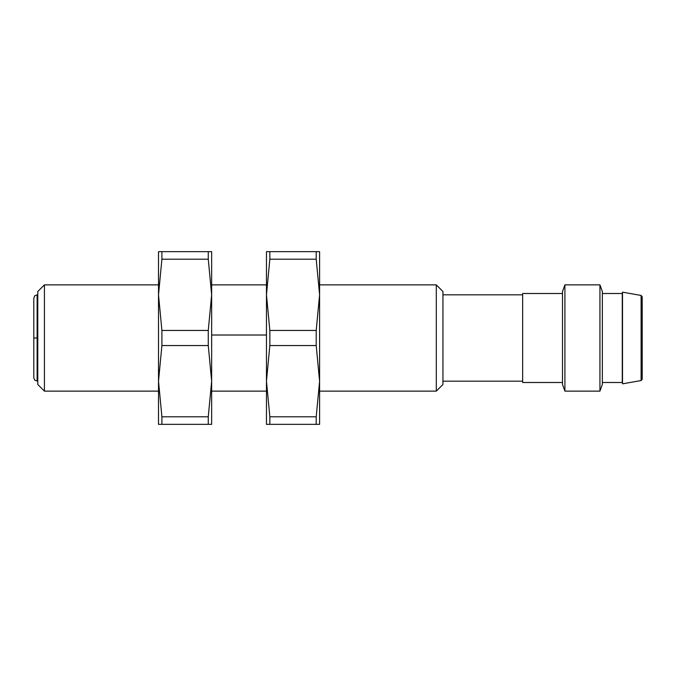 <?xml version="1.0" encoding="UTF-8"?>
<svg xmlns="http://www.w3.org/2000/svg" width="676" height="676" viewBox="0 0 676 676"><rect width="100%" height="100%" fill="white"/><g stroke="black" fill="none" stroke-linecap="round" stroke-linejoin="round"><path stroke-width="1.01" d="M37.788 381.171L37.788 291.745L37.788 294.829L37.121 294.829L37.121 381.171L37.121 338L37.788 338L37.121 338L37.121 294.829L34.789 295.784L33.8 298.15L33.8 377.85L34.789 380.216L37.788 381.171M158.514 251.658L161.902 251.658L161.902 259.204L158.514 294.829L161.902 259.204L161.902 251.658L158.514 251.658L158.514 294.829L161.902 330.454L161.902 345.546L158.514 381.171L161.902 345.546L161.902 330.454L158.514 294.829L158.514 424.342L161.902 424.342L161.902 416.796L158.514 381.171L161.902 416.796L161.902 424.342L158.514 424.342M158.514 391.134L44.43 391.134L37.788 384.492L37.788 291.508L44.43 284.866L44.43 391.134L44.43 284.866L158.514 284.866M266.462 294.829L266.462 424.342L269.842 424.342L269.842 416.796L266.462 381.171L269.842 345.546L269.842 330.454L266.462 294.829L269.842 259.204L269.842 251.658L266.462 251.658L266.462 294.829M266.462 335.017L211.647 335.017L266.462 335.017M161.902 259.204L208.267 259.204L208.267 251.658L208.267 259.204L211.647 294.829L208.267 330.454L208.267 345.546L211.647 381.18L211.647 251.658L208.267 251.658L211.647 251.658M319.596 284.866L436.299 284.866L442.941 291.508L442.941 384.492L436.299 391.134L436.299 284.866L436.299 391.134L319.596 391.134M266.462 251.658L269.842 251.658L269.842 259.204L316.207 259.204L316.207 251.658L316.207 259.204L319.596 294.829L319.596 251.658L316.207 251.658L319.596 251.658M319.596 381.171L319.596 294.829L316.207 330.454L316.207 345.546L319.596 381.171L316.207 416.796L316.207 424.342L319.596 424.342L319.596 381.171M211.647 381.171L208.267 416.796L208.267 424.342L211.647 424.342L211.647 381.171M211.647 424.342L208.267 424.342L208.267 416.796L161.902 416.796M161.902 424.342L208.267 424.342M161.902 345.546L208.267 345.546L208.267 330.454L161.902 330.454M208.267 251.658L161.902 251.658M522.649 293.502L562.5 293.502L522.649 293.502L522.649 382.498L562.5 382.498M641.101 295.446L641.101 380.554L641.101 295.446L642.2 296.756L641.101 295.446L622.512 292.167L622.512 383.833L622.512 292.167L641.101 295.446M602.35 293.502L602.35 382.498L622.275 382.498L622.275 293.502L602.35 293.502L622.275 293.502L622.512 292.167L622.512 383.833L641.101 380.554L642.2 379.244L642.2 296.756M599.933 284.866L599.933 391.134L599.933 284.866L602.35 291.508L599.933 284.866L564.916 284.866L564.916 391.134L564.916 284.866L599.933 284.866M562.5 291.508L564.916 284.866L562.5 291.508L562.5 384.492L564.916 391.134L599.933 391.134L602.35 384.492L602.35 291.508M319.596 424.342L316.207 424.342L316.207 416.796L269.842 416.796L269.842 424.342L266.462 424.342M269.842 424.342L316.207 424.342M269.842 330.454L269.842 345.546L316.207 345.546L316.207 330.454L269.842 330.454M316.207 251.658L269.842 251.658M33.8 338L37.121 338L33.8 338M266.462 284.866L211.647 284.866M266.462 391.134L211.647 391.134M522.649 381.171L442.941 381.171M522.649 294.829L442.941 294.829"/></g></svg>
